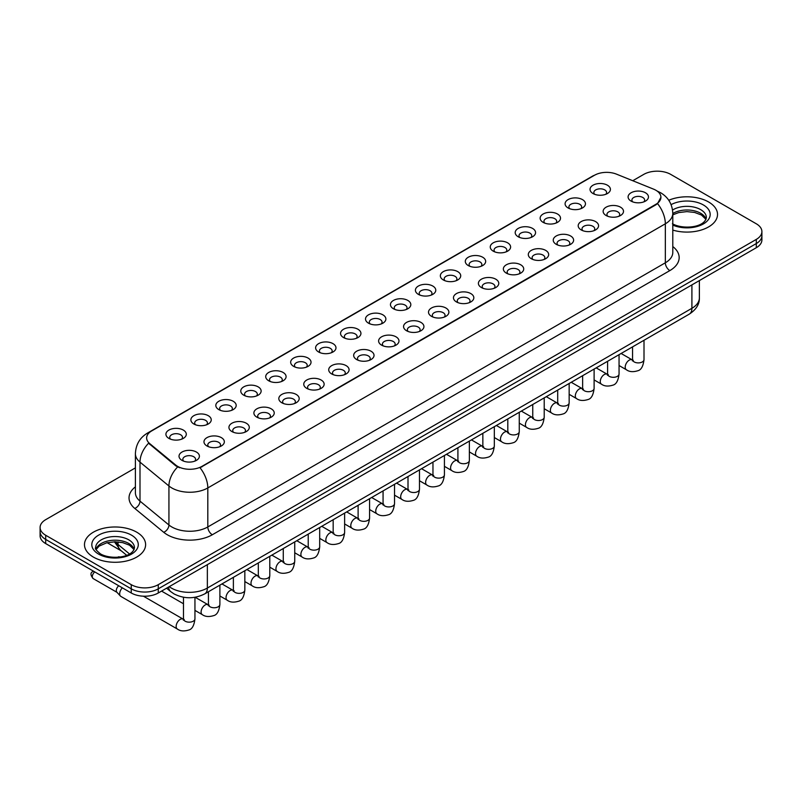 <?xml version="1.0" encoding="UTF-8"?>
<svg xmlns="http://www.w3.org/2000/svg" width="802" height="802" viewBox="0 0 802 802"><rect width="100%" height="100%" fill="white"/><g stroke="black" fill="none" stroke-linecap="round" stroke-linejoin="round"><path stroke-width="1.2" d="M568.067 207.939L568.067 207.939A10.185 5.885 180 0 1 568.067 199.618A10.185 5.885 180 0 1 582.483 199.618A10.185 5.885 180 0 1 582.483 207.939A10.185 5.885 180 0 1 568.067 207.939M580.808 208.72A6.366 3.679 0 0 0 581.64 206.896A6.366 3.679 0 0 0 579.776 204.299A6.366 3.679 0 0 0 572.839 203.507A6.366 3.679 0 0 0 568.909 206.896A6.366 3.679 0 0 0 569.741 208.72M543.124 222.344L543.124 222.344A10.185 5.885 180 0 1 543.124 214.024A10.185 5.885 180 0 1 557.53 214.024A10.185 5.885 180 0 1 557.53 222.344A10.185 5.885 180 0 1 543.124 222.344M555.856 223.126A6.366 3.679 0 0 0 556.698 221.302A6.366 3.679 0 0 0 554.834 218.705A6.366 3.679 0 0 0 547.886 217.903A6.366 3.679 0 0 0 543.957 221.302A6.366 3.679 0 0 0 544.789 223.126M518.172 236.75L518.172 236.75A10.185 5.885 180 0 1 518.172 228.43A10.185 5.885 180 0 1 532.588 228.43A10.185 5.885 180 0 1 532.588 236.75A10.185 5.885 180 0 1 518.172 236.75M530.914 237.522A6.366 3.679 0 0 0 531.746 235.708A6.366 3.679 0 0 0 529.881 233.111A6.366 3.679 0 0 0 522.944 232.309A6.366 3.679 0 0 0 519.014 235.708A6.366 3.679 0 0 0 519.846 237.522M493.23 251.146L493.23 251.146A10.185 5.885 180 0 1 493.23 242.836A10.185 5.885 180 0 1 507.636 242.836A10.185 5.885 180 0 1 507.636 251.146A10.185 5.885 180 0 1 493.23 251.146M505.962 251.928A6.366 3.679 0 0 0 506.804 250.114A6.366 3.679 0 0 0 504.939 247.507A6.366 3.679 0 0 0 497.992 246.715A6.366 3.679 0 0 0 494.062 250.114A6.366 3.679 0 0 0 494.894 251.928M468.278 265.552L468.278 265.552A10.185 5.885 180 0 1 468.278 257.231A10.185 5.885 180 0 1 482.684 257.231A10.185 5.885 180 0 1 482.684 265.552A10.185 5.885 180 0 1 468.278 265.552M481.02 266.334A6.366 3.679 0 0 0 481.852 264.51A6.366 3.679 0 0 0 479.987 261.913A6.366 3.679 0 0 0 473.05 261.121A6.366 3.679 0 0 0 469.11 264.51A6.366 3.679 0 0 0 469.952 266.334M443.326 279.958L443.326 279.958A10.185 5.885 180 0 1 443.326 271.637A10.185 5.885 180 0 1 457.741 271.637A10.185 5.885 180 0 1 457.741 279.958A10.185 5.885 180 0 1 443.326 279.958M456.067 280.74A6.366 3.679 0 0 0 456.899 278.916A6.366 3.679 0 0 0 455.035 276.319A6.366 3.679 0 0 0 448.097 275.517A6.366 3.679 0 0 0 444.168 278.916A6.366 3.679 0 0 0 445 280.74M418.383 294.364L418.383 294.364A10.185 5.885 180 0 1 418.383 286.043A10.185 5.885 180 0 1 432.789 286.043A10.185 5.885 180 0 1 432.789 294.364A10.185 5.885 180 0 1 418.383 294.364M431.125 295.136A6.366 3.679 0 0 0 431.957 293.321A6.366 3.679 0 0 0 430.093 290.725A6.366 3.679 0 0 0 423.155 289.923A6.366 3.679 0 0 0 419.215 293.321A6.366 3.679 0 0 0 420.058 295.136M393.431 308.76L393.431 308.76A10.185 5.885 180 0 1 393.431 300.449A10.185 5.885 180 0 1 407.847 300.449A10.185 5.885 180 0 1 407.847 308.76A10.185 5.885 180 0 1 393.431 308.76M406.173 309.542A6.366 3.679 0 0 0 407.005 307.727A6.366 3.679 0 0 0 405.14 305.121A6.366 3.679 0 0 0 398.203 304.329A6.366 3.679 0 0 0 394.273 307.727A6.366 3.679 0 0 0 395.105 309.542M368.489 323.166L368.489 323.166A10.185 5.885 180 0 1 368.489 314.845A10.185 5.885 180 0 1 382.895 314.845A10.185 5.885 180 0 1 382.895 323.166A10.185 5.885 180 0 1 368.489 323.166M381.221 323.948A6.366 3.679 0 0 0 382.063 322.123A6.366 3.679 0 0 0 380.198 319.527A6.366 3.679 0 0 0 373.251 318.735A6.366 3.679 0 0 0 369.321 322.123A6.366 3.679 0 0 0 370.163 323.948M343.537 337.572L343.537 337.572A10.185 5.885 180 0 1 343.537 329.251A10.185 5.885 180 0 1 357.953 329.251A10.185 5.885 180 0 1 357.953 337.572A10.185 5.885 180 0 1 343.537 337.572M356.278 338.354A6.366 3.679 0 0 0 357.111 336.529A6.366 3.679 0 0 0 355.246 333.933A6.366 3.679 0 0 0 348.309 333.131A6.366 3.679 0 0 0 344.379 336.529A6.366 3.679 0 0 0 345.211 338.354M318.594 351.978L318.594 351.978A10.185 5.885 180 0 1 318.594 343.657A10.185 5.885 180 0 1 333 343.657A10.185 5.885 180 0 1 333 351.978A10.185 5.885 180 0 1 318.594 351.978M331.326 352.76A6.366 3.679 0 0 0 332.168 350.935A6.366 3.679 0 0 0 330.304 348.339A6.366 3.679 0 0 0 323.356 347.537A6.366 3.679 0 0 0 319.427 350.935A6.366 3.679 0 0 0 320.259 352.76M293.642 366.374L293.642 366.374A10.185 5.885 180 0 1 293.642 358.063A10.185 5.885 180 0 1 308.058 358.063A10.185 5.885 180 0 1 308.058 366.374A10.185 5.885 180 0 1 293.642 366.374M306.384 367.156A6.366 3.679 0 0 0 307.216 365.341A6.366 3.679 0 0 0 305.351 362.735A6.366 3.679 0 0 0 298.414 361.943A6.366 3.679 0 0 0 294.484 365.341A6.366 3.679 0 0 0 295.316 367.156M268.7 380.78L268.7 380.78A10.185 5.885 180 0 1 268.7 372.459A10.185 5.885 180 0 1 283.106 372.459A10.185 5.885 180 0 1 283.106 380.78A10.185 5.885 180 0 1 268.7 380.78M281.432 381.562A6.366 3.679 0 0 0 282.274 379.747A6.366 3.679 0 0 0 280.399 377.14A6.366 3.679 0 0 0 273.462 376.349A6.366 3.679 0 0 0 269.532 379.747A6.366 3.679 0 0 0 270.364 381.562M243.748 395.185L243.748 395.185A10.185 5.885 180 0 1 243.748 386.865A10.185 5.885 180 0 1 258.154 386.865A10.185 5.885 180 0 1 258.154 395.185A10.185 5.885 180 0 1 243.748 395.185M256.49 395.967A6.366 3.679 0 0 0 257.322 394.143A6.366 3.679 0 0 0 255.457 391.546A6.366 3.679 0 0 0 248.52 390.744A6.366 3.679 0 0 0 244.58 394.143A6.366 3.679 0 0 0 245.422 395.967M218.796 409.591L218.796 409.591A10.185 5.885 180 0 1 218.796 401.271A10.185 5.885 180 0 1 233.212 401.271A10.185 5.885 180 0 1 233.212 409.591A10.185 5.885 180 0 1 218.796 409.591M231.537 410.373A6.366 3.679 0 0 0 232.369 408.549A6.366 3.679 0 0 0 230.505 405.952A6.366 3.679 0 0 0 223.568 405.15A6.366 3.679 0 0 0 219.638 408.549A6.366 3.679 0 0 0 220.47 410.373M193.853 423.997L193.853 423.997A10.185 5.885 180 0 1 193.853 415.677A10.185 5.885 180 0 1 208.259 415.677A10.185 5.885 180 0 1 208.259 423.997A10.185 5.885 180 0 1 193.853 423.997M206.595 424.769A6.366 3.679 0 0 0 207.427 422.955A6.366 3.679 0 0 0 205.563 420.348A6.366 3.679 0 0 0 198.615 419.556A6.366 3.679 0 0 0 194.685 422.955A6.366 3.679 0 0 0 195.528 424.769M168.901 438.393L168.901 438.393A10.185 5.885 180 0 1 168.901 430.072A10.185 5.885 180 0 1 183.317 430.072A10.185 5.885 180 0 1 183.317 438.393A10.185 5.885 180 0 1 168.901 438.393M181.643 439.175A6.366 3.679 0 0 0 182.475 437.361A6.366 3.679 0 0 0 180.61 434.754A6.366 3.679 0 0 0 173.673 433.962A6.366 3.679 0 0 0 169.743 437.361A6.366 3.679 0 0 0 170.575 439.175M593.019 193.533L593.019 193.533A10.185 5.885 180 0 1 593.019 185.212A10.185 5.885 180 0 1 607.425 185.212A10.185 5.885 180 0 1 607.425 193.533A10.185 5.885 180 0 1 593.019 193.533M605.761 194.315A6.366 3.679 0 0 0 606.593 192.5A6.366 3.679 0 0 0 604.728 189.894A6.366 3.679 0 0 0 597.781 189.102A6.366 3.679 0 0 0 593.851 192.5A6.366 3.679 0 0 0 594.693 194.315M606.122 215.507L606.122 215.507A10.185 5.885 180 0 1 606.122 207.187A10.185 5.885 180 0 1 620.527 207.187A10.185 5.885 180 0 1 620.527 215.507A10.185 5.885 180 0 1 606.122 215.507M618.863 216.289A6.366 3.679 0 0 0 619.695 214.465A6.366 3.679 0 0 0 617.831 211.868A6.366 3.679 0 0 0 610.893 211.066A6.366 3.679 0 0 0 606.954 214.465A6.366 3.679 0 0 0 607.796 216.289M581.169 229.913L581.169 229.913A10.185 5.885 180 0 1 581.169 221.593A10.185 5.885 180 0 1 595.585 221.593A10.185 5.885 180 0 1 595.585 229.913A10.185 5.885 180 0 1 581.169 229.913M593.911 230.685A6.366 3.679 0 0 0 594.743 228.871A6.366 3.679 0 0 0 592.878 226.274A6.366 3.679 0 0 0 585.941 225.472A6.366 3.679 0 0 0 582.011 228.871A6.366 3.679 0 0 0 582.843 230.685M556.227 244.309L556.227 244.309A10.185 5.885 180 0 1 556.227 235.988A10.185 5.885 180 0 1 570.633 235.988A10.185 5.885 180 0 1 570.633 244.309A10.185 5.885 180 0 1 556.227 244.309M568.969 245.091A6.366 3.679 0 0 0 569.801 243.277A6.366 3.679 0 0 0 567.936 240.67A6.366 3.679 0 0 0 560.999 239.878A6.366 3.679 0 0 0 557.059 243.277A6.366 3.679 0 0 0 557.901 245.091M531.275 258.715L531.275 258.715A10.185 5.885 180 0 1 531.275 250.394A10.185 5.885 180 0 1 545.691 250.394A10.185 5.885 180 0 1 545.691 258.715A10.185 5.885 180 0 1 531.275 258.715M544.017 259.497A6.366 3.679 0 0 0 544.849 257.673A6.366 3.679 0 0 0 542.984 255.076A6.366 3.679 0 0 0 536.047 254.284A6.366 3.679 0 0 0 532.117 257.673A6.366 3.679 0 0 0 532.949 259.497M506.333 273.121L506.333 273.121A10.185 5.885 180 0 1 506.333 264.8A10.185 5.885 180 0 1 520.739 264.8A10.185 5.885 180 0 1 520.739 273.121A10.185 5.885 180 0 1 506.333 273.121M519.064 273.903A6.366 3.679 0 0 0 519.907 272.078A6.366 3.679 0 0 0 518.042 269.482A6.366 3.679 0 0 0 511.095 268.68A6.366 3.679 0 0 0 507.165 272.078A6.366 3.679 0 0 0 507.997 273.903M481.38 287.527L481.38 287.527A10.185 5.885 180 0 1 481.38 279.206A10.185 5.885 180 0 1 495.796 279.206A10.185 5.885 180 0 1 495.796 287.527A10.185 5.885 180 0 1 481.38 287.527M494.122 288.299A6.366 3.679 0 0 0 494.954 286.484A6.366 3.679 0 0 0 493.09 283.888A6.366 3.679 0 0 0 486.152 283.086A6.366 3.679 0 0 0 482.223 286.484A6.366 3.679 0 0 0 483.055 288.299M456.438 301.923L456.438 301.923A10.185 5.885 180 0 1 456.438 293.602A10.185 5.885 180 0 1 470.844 293.602A10.185 5.885 180 0 1 470.844 301.923A10.185 5.885 180 0 1 456.438 301.923M469.17 302.705A6.366 3.679 0 0 0 470.012 300.89A6.366 3.679 0 0 0 468.147 298.284A6.366 3.679 0 0 0 461.2 297.492A6.366 3.679 0 0 0 457.27 300.89A6.366 3.679 0 0 0 458.102 302.705M431.486 316.329L431.486 316.329A10.185 5.885 180 0 1 431.486 308.008A10.185 5.885 180 0 1 445.902 308.008A10.185 5.885 180 0 1 445.902 316.329A10.185 5.885 180 0 1 431.486 316.329M444.228 317.111A6.366 3.679 0 0 0 445.06 315.286A6.366 3.679 0 0 0 443.195 312.69A6.366 3.679 0 0 0 436.258 311.898A6.366 3.679 0 0 0 432.328 315.286A6.366 3.679 0 0 0 433.16 317.111M406.544 330.735L406.544 330.735A10.185 5.885 180 0 1 406.544 322.414A10.185 5.885 180 0 1 420.95 322.414A10.185 5.885 180 0 1 420.95 330.735A10.185 5.885 180 0 1 406.544 330.735M419.276 331.517A6.366 3.679 0 0 0 420.108 329.692A6.366 3.679 0 0 0 418.243 327.096A6.366 3.679 0 0 0 411.306 326.294A6.366 3.679 0 0 0 407.376 329.692A6.366 3.679 0 0 0 408.208 331.517M381.592 345.141L381.592 345.141A10.185 5.885 180 0 1 381.592 336.82A10.185 5.885 180 0 1 395.998 336.82A10.185 5.885 180 0 1 395.998 345.141A10.185 5.885 180 0 1 381.592 345.141M394.333 345.913A6.366 3.679 0 0 0 395.165 344.098A6.366 3.679 0 0 0 393.301 341.502A6.366 3.679 0 0 0 386.363 340.7A6.366 3.679 0 0 0 382.424 344.098A6.366 3.679 0 0 0 383.266 345.913M356.639 359.537L356.639 359.537A10.185 5.885 180 0 1 356.639 351.226A10.185 5.885 180 0 1 371.055 351.226A10.185 5.885 180 0 1 371.055 359.537A10.185 5.885 180 0 1 356.639 359.537M369.381 360.319A6.366 3.679 0 0 0 370.213 358.504A6.366 3.679 0 0 0 368.349 355.898A6.366 3.679 0 0 0 361.411 355.106A6.366 3.679 0 0 0 357.481 358.504A6.366 3.679 0 0 0 358.314 360.319M331.697 373.943L331.697 373.943A10.185 5.885 180 0 1 331.697 365.622A10.185 5.885 180 0 1 346.103 365.622A10.185 5.885 180 0 1 346.103 373.943A10.185 5.885 180 0 1 331.697 373.943M344.439 374.724A6.366 3.679 0 0 0 345.271 372.9A6.366 3.679 0 0 0 343.406 370.303A6.366 3.679 0 0 0 336.459 369.511A6.366 3.679 0 0 0 332.529 372.9A6.366 3.679 0 0 0 333.371 374.724M306.745 388.348L306.745 388.348A10.185 5.885 180 0 1 306.745 380.028A10.185 5.885 180 0 1 321.161 380.028A10.185 5.885 180 0 1 321.161 388.348A10.185 5.885 180 0 1 306.745 388.348M319.487 389.13A6.366 3.679 0 0 0 320.319 387.306A6.366 3.679 0 0 0 318.454 384.709A6.366 3.679 0 0 0 311.517 383.907A6.366 3.679 0 0 0 307.587 387.306A6.366 3.679 0 0 0 308.419 389.13M281.803 402.754L281.803 402.754A10.185 5.885 180 0 1 281.803 394.434A10.185 5.885 180 0 1 296.209 394.434A10.185 5.885 180 0 1 296.209 402.754A10.185 5.885 180 0 1 281.803 402.754M294.534 403.526A6.366 3.679 0 0 0 295.377 401.712A6.366 3.679 0 0 0 293.512 399.115A6.366 3.679 0 0 0 286.565 398.313A6.366 3.679 0 0 0 282.635 401.712A6.366 3.679 0 0 0 283.467 403.526M256.851 417.15L256.851 417.15A10.185 5.885 180 0 1 256.851 408.84A10.185 5.885 180 0 1 271.266 408.84A10.185 5.885 180 0 1 271.266 417.15A10.185 5.885 180 0 1 256.851 417.15M269.592 417.932A6.366 3.679 0 0 0 270.424 416.118A6.366 3.679 0 0 0 268.56 413.511A6.366 3.679 0 0 0 261.622 412.719A6.366 3.679 0 0 0 257.693 416.118A6.366 3.679 0 0 0 258.525 417.932M231.908 431.556L231.908 431.556A10.185 5.885 180 0 1 231.908 423.235A10.185 5.885 180 0 1 246.314 423.235A10.185 5.885 180 0 1 246.314 431.556A10.185 5.885 180 0 1 231.908 431.556M244.64 432.338A6.366 3.679 0 0 0 245.482 430.514A6.366 3.679 0 0 0 243.607 427.917A6.366 3.679 0 0 0 236.67 427.125A6.366 3.679 0 0 0 232.74 430.514A6.366 3.679 0 0 0 233.572 432.338M206.956 445.962L206.956 445.962A10.185 5.885 180 0 1 206.956 437.641A10.185 5.885 180 0 1 221.362 437.641A10.185 5.885 180 0 1 221.362 445.962A10.185 5.885 180 0 1 206.956 445.962M219.698 446.744A6.366 3.679 0 0 0 220.53 444.92A6.366 3.679 0 0 0 218.665 442.323A6.366 3.679 0 0 0 211.728 441.521A6.366 3.679 0 0 0 207.788 444.92A6.366 3.679 0 0 0 208.63 446.744M182.004 460.368L182.004 460.368A10.185 5.885 180 0 1 182.004 452.047A10.185 5.885 180 0 1 196.42 452.047A10.185 5.885 180 0 1 196.42 460.368A10.185 5.885 180 0 1 182.004 460.368M194.746 461.15A6.366 3.679 0 0 0 195.578 459.325A6.366 3.679 0 0 0 193.713 456.729A6.366 3.679 0 0 0 186.776 455.927A6.366 3.679 0 0 0 182.846 459.325A6.366 3.679 0 0 0 183.678 461.15M631.074 201.101L631.074 201.101A10.185 5.885 180 0 1 631.074 192.781A10.185 5.885 180 0 1 645.48 192.781A10.185 5.885 180 0 1 645.48 201.101A10.185 5.885 180 0 1 631.074 201.101M643.806 201.883A6.366 3.679 0 0 0 644.648 200.059A6.366 3.679 0 0 0 642.773 197.462A6.366 3.679 0 0 0 635.836 196.66A6.366 3.679 0 0 0 631.906 200.059A6.366 3.679 0 0 0 632.738 201.883M653.59 189.152A17.193 9.925 180 0 1 655.886 190.264A17.193 9.925 180 0 1 660.918 197.282A17.193 9.925 180 0 1 655.886 204.299L201.954 466.373A17.193 9.925 180 0 1 175.718 465.05L149.753 443.636A17.193 9.925 180 0 1 146.636 437.942A17.193 9.925 180 0 1 151.678 430.925L594.482 175.267A17.193 9.925 180 0 1 616.507 174.154L653.59 189.152M708.567 201.964A30.566 17.644 0 0 0 668.768 200.259A30.566 17.644 0 0 1 708.567 201.964A30.566 17.644 0 0 1 717.519 214.445A30.566 17.644 0 0 0 708.567 201.964M136.661 532.147A30.566 17.644 0 0 0 103.348 528.328A30.566 17.644 0 0 0 84.481 544.628A30.566 17.644 0 0 0 93.433 557.109A30.566 17.644 0 0 0 126.746 560.939A30.566 17.644 0 0 0 145.613 544.628A30.566 17.644 0 0 0 136.661 532.147A30.566 17.644 0 0 0 103.348 528.328A30.566 17.644 0 0 0 84.481 544.628A30.566 17.644 0 0 0 93.433 557.109A30.566 17.644 0 0 0 126.746 560.939A30.566 17.644 0 0 0 145.613 544.628A30.566 17.644 0 0 0 136.661 532.147M660.918 197.282L657.55 203.598L655.886 204.811L200.019 467.756A22.286 12.872 60 0 1 207.808 487.947A25.474 14.707 180 0 1 171.788 487.947A25.474 14.707 180 0 1 168.931 485.982L139.999 462.132A25.474 14.707 180 0 1 135.398 453.691L135.398 492.699A25.474 14.707 0 0 0 139.999 501.13L168.931 524.989A25.474 14.707 0 0 0 171.788 526.954A25.474 14.707 0 0 0 207.808 526.954L665.339 262.795A25.474 14.707 0 0 0 672.798 252.399L672.798 213.402A25.474 14.707 180 0 1 665.339 223.798A22.286 12.872 -120 0 0 657.55 203.598M135.398 467.887L45.694 519.666A19.108 11.027 0 0 0 40.1 527.465L40.1 535.786A19.108 11.027 0 0 0 45.694 543.586L131.257 592.989L131.257 588.828A19.108 11.027 0 0 0 158.275 588.828L756.306 243.557A19.108 11.027 0 0 0 761.9 235.758A19.108 11.027 0 0 1 756.306 243.557L158.275 588.828A19.108 11.027 0 0 1 131.257 588.828L45.694 539.425L131.257 588.828L131.257 584.668A19.108 11.027 0 0 0 158.275 584.668L756.306 239.397A19.108 11.027 0 0 0 761.9 231.598A19.108 11.027 0 0 0 756.306 223.798L670.743 174.405A19.108 11.027 0 0 0 643.725 174.405L632.758 180.731M40.1 531.626A19.108 11.027 0 0 0 45.694 539.425A19.108 11.027 0 0 1 40.1 531.626M179.578 467.756L175.718 465.802L148.591 443.215A22.286 14.907 129.5 0 0 139.999 462.132L139.999 501.13A6.366 4.261 -50.5 0 1 134.786 508.438A31.839 18.386 180 0 1 135.398 486.864M672.798 230.084A30.566 17.644 0 0 0 717.519 214.445A30.566 17.644 0 0 1 672.798 230.084M40.1 527.465A19.108 11.027 0 0 0 45.694 535.265L131.257 584.668M131.257 592.989A19.108 11.027 0 0 0 158.275 592.989L756.306 247.718A19.108 11.027 0 0 0 761.9 239.918L761.9 231.598M194.946 597.279L194.946 618.853C194.164 625.51 192.099 629.229 188.761 630.011C184.029 631.475 180.219 631.144 177.342 629.019L120.871 596.417A5.734 3.308 -60 0 1 120.41 596.046A5.734 3.308 -60 0 1 119.688 593.791A5.734 3.308 -60 0 1 122.355 587.846M117.162 592.437A4.14 2.386 -60 0 1 116.831 592.177A4.14 2.386 -60 0 1 116.31 590.543A4.14 2.386 -60 0 1 118.776 585.781M201.954 466.373L201.954 466.884M175.718 465.05L175.718 465.802M149.753 443.636L149.753 444.388M655.886 204.299L655.886 204.811M212.319 534.754A6.366 3.679 60 0 1 207.808 526.954L207.808 487.947L665.339 223.798L665.339 262.795A6.366 3.679 60 0 0 669.84 270.595L212.319 534.754A31.839 18.386 180 0 1 167.287 534.754A31.839 18.386 180 0 1 163.718 532.297L134.786 508.438M672.798 213.402C672.367 204.239 668.347 197.372 660.718 192.801L657.51 191.227A22.286 10.436 112 0 0 657.209 191.117M149.784 432.228A22.286 12.872 -120 0 0 147.468 433.09C139.849 437.671 135.829 444.539 135.398 453.691M147.468 433.09L592.608 176.089A22.286 12.872 60 0 1 594.302 175.377M177.613 466.985A22.286 14.907 129.5 0 0 168.931 485.982L168.931 524.989A6.366 4.261 -50.5 0 1 163.718 532.297M672.798 246.565A31.839 18.386 180 0 1 669.84 270.595M158.275 584.668L158.275 592.989M756.306 239.397L756.306 247.718M45.694 535.265L45.694 543.586M169.222 586.663A25.474 14.707 0 0 0 171.337 588.046A25.474 14.707 0 0 0 207.357 588.046L691.905 308.299A25.474 14.707 0 0 0 699.374 297.903C699.555 304.219 696.186 309.632 689.269 314.133L204.721 593.881A12.742 7.358 60 0 0 207.357 588.046L207.357 564.648M691.905 284.9L691.905 308.299A12.742 7.358 60 0 1 689.269 314.133M168.53 587.064A12.742 8.521 129.5 0 0 170.816 591.696L166.575 588.197M115.458 541.801A25.474 14.707 0 0 0 118.034 544.488L118.034 541.921M126.676 555.295L120.37 550.102A12.742 8.521 129.5 0 1 118.034 544.488L129.513 553.951M644.006 340.259L644.006 359.597A5.734 3.308 180 0 1 642.061 362.073A5.734 3.308 180 0 1 634.222 361.933A5.734 3.308 180 0 1 632.547 359.597L632.357 360.83L632.868 360.409M644.006 359.597C643.224 366.253 641.159 369.973 637.821 370.745C633.089 372.208 629.279 371.887 626.402 369.762A5.734 3.308 -60 0 1 625.52 365.171A5.734 3.308 -60 0 1 629.269 360.118A5.734 3.308 -60 0 1 629.52 359.978A5.734 3.308 -60 0 1 632.136 359.827L633.299 360.288M619.054 354.664L619.054 374.003A5.734 3.308 180 0 1 617.119 376.479A5.734 3.308 180 0 1 609.269 376.338A5.734 3.308 180 0 1 607.595 374.003L607.415 375.236L607.926 374.815M619.054 374.003C618.272 380.659 616.207 384.369 612.878 385.15C608.137 386.614 604.337 386.283 601.45 384.158A5.734 3.308 -60 0 1 600.578 379.567A5.734 3.308 -60 0 1 604.317 374.514A5.734 3.308 -60 0 1 604.578 374.384A5.734 3.308 -60 0 1 607.184 374.233L608.347 374.694M594.112 369.07L594.112 388.399A5.734 3.308 180 0 1 592.167 390.885A5.734 3.308 180 0 1 584.327 390.744A5.734 3.308 180 0 1 582.643 388.399L582.463 389.642L582.974 389.221M594.112 388.399C593.33 395.055 591.264 398.774 587.926 399.556C583.194 401.02 579.385 400.689 576.508 398.564A5.734 3.308 -60 0 1 575.625 393.972A5.734 3.308 -60 0 1 579.375 388.92A5.734 3.308 -60 0 1 579.625 388.78A5.734 3.308 -60 0 1 582.242 388.639L583.405 389.1M569.159 383.476L569.159 402.804A5.734 3.308 180 0 1 567.225 405.291A5.734 3.308 180 0 1 559.375 405.15A5.734 3.308 180 0 1 557.701 402.804L557.52 404.048L558.032 403.617M569.159 402.804C568.377 409.461 566.312 413.18 562.984 413.962C558.242 415.426 554.443 415.095 551.555 412.97A5.734 3.308 -60 0 1 550.683 408.378A5.734 3.308 -60 0 1 554.423 403.326A5.734 3.308 -60 0 1 554.683 403.185A5.734 3.308 -60 0 1 557.29 403.045L558.453 403.506M544.217 397.872L544.217 417.21A5.734 3.308 180 0 1 542.272 419.687A5.734 3.308 180 0 1 534.433 419.546A5.734 3.308 180 0 1 532.749 417.21L532.568 418.443L533.079 418.022M544.217 417.21C543.425 423.867 541.37 427.586 538.032 428.358C533.3 429.832 529.49 429.501 526.613 427.376A5.734 3.308 -60 0 1 525.731 422.784A5.734 3.308 -60 0 1 529.48 417.732A5.734 3.308 -60 0 1 529.731 417.591A5.734 3.308 -60 0 1 532.348 417.441L533.51 417.902M706.041 219.167A19.408 11.208 0 0 0 700.677 213.272A19.408 11.208 0 0 0 672.798 213.532M672.437 223.738C682.412 229.572 704.607 227.948 706.361 217.563A19.408 11.208 0 0 0 700.677 209.633A19.408 11.208 0 0 0 672.557 210.044M672.798 225.081A23.228 13.413 0 0 0 704.417 223.287A23.228 13.413 0 0 0 703.384 204.961A23.228 13.413 0 0 0 671.094 204.64M134.135 549.35A19.408 11.208 0 0 0 128.771 543.465A19.408 11.208 0 0 0 109.283 540.688A19.408 11.208 0 0 0 95.959 549.35M128.771 539.826A19.408 11.208 0 0 0 107.618 537.4A19.408 11.208 0 0 0 95.639 547.746C94.616 548.347 96.25 550.413 100.531 553.921C110.506 559.756 132.701 558.132 134.455 547.746A19.408 11.208 0 0 0 128.771 539.826M98.616 554.112A23.228 13.413 0 0 0 131.478 554.112A23.228 13.413 0 0 0 131.478 535.145A23.228 13.413 0 0 0 98.616 535.145A23.228 13.413 0 0 0 98.616 554.112M519.265 412.278L519.265 431.616A5.734 3.308 180 0 1 517.33 434.093A5.734 3.308 180 0 1 509.481 433.952A5.734 3.308 180 0 1 507.806 431.616L507.616 432.849L508.137 432.428M519.265 431.616C518.483 438.273 516.418 441.982 513.079 442.764C508.348 444.228 504.538 443.897 501.661 441.772A5.734 3.308 -60 0 1 500.789 437.18A5.734 3.308 -60 0 1 504.528 432.138A5.734 3.308 -60 0 1 504.779 431.997A5.734 3.308 -60 0 1 507.395 431.847L508.558 432.308M494.323 426.684L494.323 446.012A5.734 3.308 180 0 1 492.378 448.498A5.734 3.308 180 0 1 484.538 448.358A5.734 3.308 180 0 1 482.854 446.012L482.674 447.255L483.185 446.834M494.323 446.012C493.531 452.669 491.476 456.388 488.137 457.17C483.405 458.634 479.596 458.303 476.719 456.178A5.734 3.308 -60 0 1 475.837 451.586A5.734 3.308 -60 0 1 479.586 446.534A5.734 3.308 -60 0 1 479.837 446.403A5.734 3.308 -60 0 1 482.443 446.253L483.606 446.714M469.37 441.09L469.37 460.418A5.734 3.308 180 0 1 467.426 462.904A5.734 3.308 180 0 1 459.586 462.764A5.734 3.308 180 0 1 457.912 460.418L457.721 461.661L458.233 461.23M469.37 460.418C468.589 467.075 466.523 470.794 463.185 471.576C458.453 473.04 454.644 472.709 451.767 470.584A5.734 3.308 -60 0 1 450.884 465.992A5.734 3.308 -60 0 1 454.634 460.939A5.734 3.308 -60 0 1 454.884 460.799A5.734 3.308 -60 0 1 457.501 460.659L458.664 461.12M444.428 455.486L444.428 474.824A5.734 3.308 180 0 1 442.483 477.31A5.734 3.308 180 0 1 434.644 477.16A5.734 3.308 180 0 1 432.96 474.824L432.779 476.057L433.291 475.636M444.428 474.824C443.636 481.481 441.581 485.2 438.243 485.972C433.501 487.446 429.702 487.115 426.824 484.989A5.734 3.308 -60 0 1 425.942 480.398A5.734 3.308 -60 0 1 429.682 475.345A5.734 3.308 -60 0 1 429.942 475.205A5.734 3.308 -60 0 1 432.549 475.055L433.712 475.516M419.476 469.892L419.476 489.23A5.734 3.308 180 0 1 417.531 491.706A5.734 3.308 180 0 1 409.692 491.566A5.734 3.308 180 0 1 408.007 489.23L407.827 490.463L408.338 490.042M419.476 489.23C418.694 495.887 416.629 499.596 413.291 500.378C408.559 501.841 404.749 501.511 401.872 499.395A5.734 3.308 -60 0 1 400.99 494.794A5.734 3.308 -60 0 1 404.739 489.751A5.734 3.308 -60 0 1 404.99 489.611A5.734 3.308 -60 0 1 407.606 489.461L408.769 489.922M394.524 484.298L394.524 503.626A5.734 3.308 180 0 1 392.589 506.112A5.734 3.308 180 0 1 384.739 505.972A5.734 3.308 180 0 1 383.065 503.626L382.885 504.869L383.396 504.448M394.524 503.626C393.742 510.283 391.677 514.002 388.348 514.784C383.607 516.247 379.807 515.917 376.92 513.791A5.734 3.308 -60 0 1 376.048 509.2A5.734 3.308 -60 0 1 379.787 504.147A5.734 3.308 -60 0 1 380.048 504.017A5.734 3.308 -60 0 1 382.654 503.867L383.817 504.328M369.582 498.704L369.582 518.032A5.734 3.308 180 0 1 367.637 520.518A5.734 3.308 180 0 1 359.797 520.378A5.734 3.308 180 0 1 358.113 518.032L357.933 519.275L358.444 518.844M369.582 518.032C368.79 524.688 366.735 528.408 363.396 529.19C358.664 530.653 354.855 530.322 351.978 528.197A5.734 3.308 -60 0 1 351.096 523.606A5.734 3.308 -60 0 1 354.845 518.553A5.734 3.308 -60 0 1 355.096 518.413A5.734 3.308 -60 0 1 357.712 518.272L358.875 518.734M344.629 513.1L344.629 532.438A5.734 3.308 180 0 1 342.695 534.924A5.734 3.308 180 0 1 334.845 534.774A5.734 3.308 180 0 1 333.171 532.438L332.98 533.671L333.502 533.25M344.629 532.438C343.847 539.094 341.782 542.814 338.444 543.586C333.712 545.059 329.913 544.728 327.026 542.603A5.734 3.308 -60 0 1 326.153 538.012A5.734 3.308 -60 0 1 329.893 532.959A5.734 3.308 -60 0 1 330.153 532.819A5.734 3.308 -60 0 1 332.76 532.678L333.923 533.129M319.687 527.505L319.687 546.844A5.734 3.308 180 0 1 317.742 549.32A5.734 3.308 180 0 1 309.903 549.18A5.734 3.308 180 0 1 308.219 546.844L308.038 548.077L308.549 547.656M319.687 546.844C318.895 553.5 316.84 557.21 313.502 557.991C308.77 559.455 304.96 559.124 302.083 557.009A5.734 3.308 -60 0 1 301.201 552.408A5.734 3.308 -60 0 1 304.95 547.365A5.734 3.308 -60 0 1 305.201 547.225A5.734 3.308 -60 0 1 307.808 547.074L308.981 547.535M294.735 541.911L294.735 561.24A5.734 3.308 180 0 1 292.8 563.726A5.734 3.308 180 0 1 284.951 563.585A5.734 3.308 180 0 1 283.276 561.24L283.086 562.483L283.597 562.062M294.735 561.24C293.953 567.896 291.888 571.615 288.55 572.397C283.818 573.861 280.008 573.53 277.131 571.405A5.734 3.308 -60 0 1 276.259 566.813A5.734 3.308 -60 0 1 279.998 561.761A5.734 3.308 -60 0 1 280.249 561.631A5.734 3.308 -60 0 1 282.865 561.48L284.028 561.941M269.793 556.317L269.793 575.646A5.734 3.308 180 0 1 267.848 578.132A5.734 3.308 180 0 1 260.008 577.991A5.734 3.308 180 0 1 258.324 575.646L258.144 576.889L258.655 576.458M269.793 575.646C269.001 582.302 266.946 586.021 263.607 586.803C258.876 588.267 255.066 587.936 252.189 585.811A5.734 3.308 -60 0 1 251.307 581.219A5.734 3.308 -60 0 1 255.046 576.167A5.734 3.308 -60 0 1 255.307 576.026A5.734 3.308 -60 0 1 257.913 575.886L259.076 576.347M244.841 570.713L244.841 590.051A5.734 3.308 180 0 1 242.896 592.538A5.734 3.308 180 0 1 235.056 592.387A5.734 3.308 180 0 1 233.382 590.051L233.192 591.285L233.703 590.863M244.841 590.051C244.059 596.708 241.993 600.427 238.655 601.199C233.923 602.673 230.114 602.342 227.237 600.217A5.734 3.308 -60 0 1 226.354 595.625A5.734 3.308 -60 0 1 230.104 590.573A5.734 3.308 -60 0 1 230.354 590.432A5.734 3.308 -60 0 1 232.971 590.292L234.134 590.743M122.245 557.009L118.105 557.009A4.14 2.386 60 0 1 119.809 557.029M219.888 585.119L219.888 604.457A5.734 3.308 180 0 1 217.954 606.934A5.734 3.308 180 0 1 210.104 606.793A5.734 3.308 180 0 1 208.43 604.457L208.249 605.69L208.761 605.269M219.888 604.457C219.106 611.114 217.041 614.823 213.713 615.605C208.971 617.069 205.172 616.738 202.284 614.623A5.734 3.308 -60 0 1 201.412 610.021A5.734 3.308 -60 0 1 205.152 604.979A5.734 3.308 -60 0 1 205.412 604.838A5.734 3.308 -60 0 1 208.019 604.688L209.182 605.149M194.946 618.853A5.734 3.308 180 0 1 193.001 621.339A5.734 3.308 180 0 1 185.162 621.199A5.734 3.308 180 0 1 183.478 618.853L183.297 620.096L183.808 619.675M177.342 629.019A5.734 3.308 -60 0 1 176.46 624.427A5.734 3.308 -60 0 1 180.209 619.375A5.734 3.308 -60 0 1 180.46 619.244A5.734 3.308 -60 0 1 183.077 619.094L184.239 619.555M116.982 592.337L93.162 578.583A4.14 2.386 -60 0 1 92.451 575.565A4.14 2.386 -60 0 1 94.776 571.926M592.608 176.089L596.698 174.194M204.721 593.881C194.475 599.034 184.219 599.034 173.974 593.881L170.816 591.696M699.374 297.903L699.374 280.59M120.37 550.102L114.425 541.801M626.402 369.762L619.054 365.522M632.547 346.875L632.547 359.597M632.136 359.827L621.119 353.471M601.45 384.158L594.112 379.917M607.595 361.281L607.595 374.003M607.184 374.233L596.177 367.877M576.508 398.564L569.159 394.323M582.643 375.687L582.643 388.399M582.242 388.639L571.224 382.283M551.555 412.97L544.217 408.729M557.701 390.093L557.701 402.804M557.29 403.045L546.282 396.679M526.613 427.376L519.265 423.135M532.749 404.499L532.749 417.21M532.348 417.441L521.33 411.085M705.95 219.377L701.469 215.026L694.642 212.45L686.933 211.608L678.723 212.58L672.798 214.826M134.044 549.571L129.563 545.21L122.736 542.643L115.027 541.801L106.816 542.774L99.147 546.102L96.05 549.571M501.661 441.772L494.323 437.541M507.806 418.895L507.806 431.616M507.395 431.847L496.388 425.491M476.719 456.178L469.37 451.937M482.854 433.301L482.854 446.012M482.443 446.253L471.436 439.897M451.767 470.584L444.428 466.343M457.912 447.706L457.912 460.418M457.501 460.659L446.483 454.303M426.824 484.989L419.476 480.749M432.96 462.112L432.96 474.824M432.549 475.055L421.541 468.699M401.872 499.395L394.524 495.155M408.007 476.508L408.007 489.23M407.606 489.461L396.589 483.105M376.92 513.791L369.582 509.551M383.065 490.914L383.065 503.626M382.654 503.867L371.647 497.511M351.978 528.197L344.629 523.957M358.113 505.32L358.113 518.032M357.712 518.272L346.695 511.917M327.026 542.603L319.687 538.363M333.171 519.726L333.171 532.438M332.76 532.678L321.752 526.312M302.083 557.009L294.735 552.768M308.219 534.122L308.219 546.844M307.808 547.074L296.8 540.718M277.131 571.405L269.793 567.164M283.276 548.528L283.276 561.24M282.865 561.48L271.848 555.124M252.189 585.811L244.841 581.57M258.324 562.934L258.324 575.646M257.913 575.886L246.906 569.53M227.237 600.217L219.888 595.976M233.382 577.34L233.382 590.051M232.971 590.292L221.953 583.926M202.284 614.623L194.946 610.382M183.478 603.756L161.553 591.094M208.43 591.736L208.43 604.457M208.019 604.688L195.137 597.249M183.478 597.239L183.478 618.853M183.077 619.094L143.398 596.187M116.831 592.177L120.41 596.046M93.162 578.583C90.255 574.974 90.255 572.588 93.162 571.415M107.107 542.693L121.383 550.934"/></g></svg>
